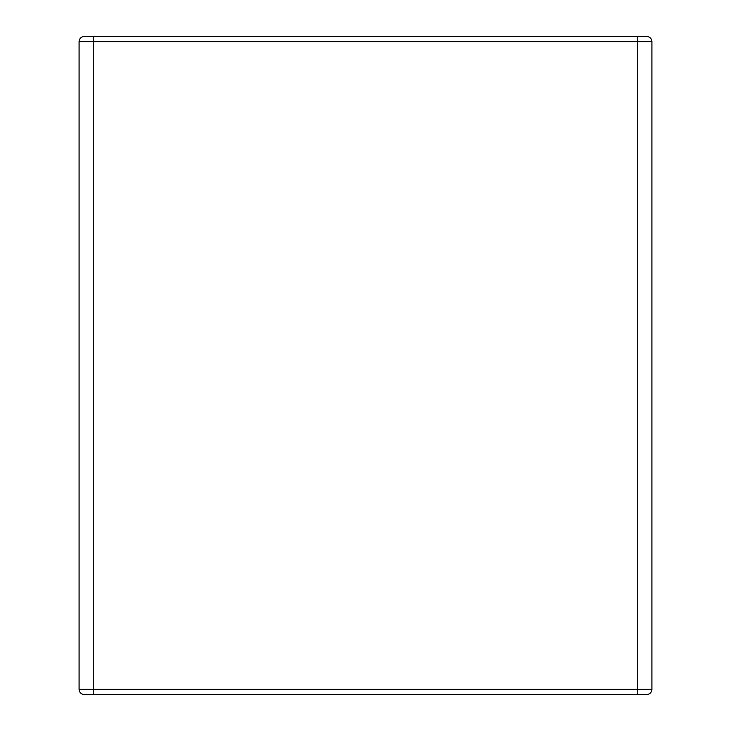 <?xml version="1.0" encoding="UTF-8"?>
<svg xmlns="http://www.w3.org/2000/svg" width="731" height="731" viewBox="0 0 731 731"><rect width="100%" height="100%" fill="white"/><g stroke="black" fill="none" stroke-linecap="round" stroke-linejoin="round"><path stroke-width="1.1" d="M84.193 694.45A5.108 5.108 0 0 1 79.085 689.342A5.108 5.108 0 0 0 84.193 694.45L646.807 694.45A5.108 5.108 0 0 0 651.915 689.342L651.915 41.658A5.108 5.108 0 0 0 646.807 36.55L84.193 36.55A5.108 5.108 0 0 0 79.085 41.658L79.085 689.342L651.915 689.342A5.108 5.108 0 0 1 646.807 694.45M93.266 694.45L93.266 41.658L79.085 41.658A5.108 5.108 0 0 1 84.193 36.55M637.734 694.45L637.734 41.658L93.266 41.658L93.266 36.55M646.807 36.55A5.108 5.108 0 0 1 651.915 41.658L637.734 41.658L637.734 36.55"/></g></svg>
